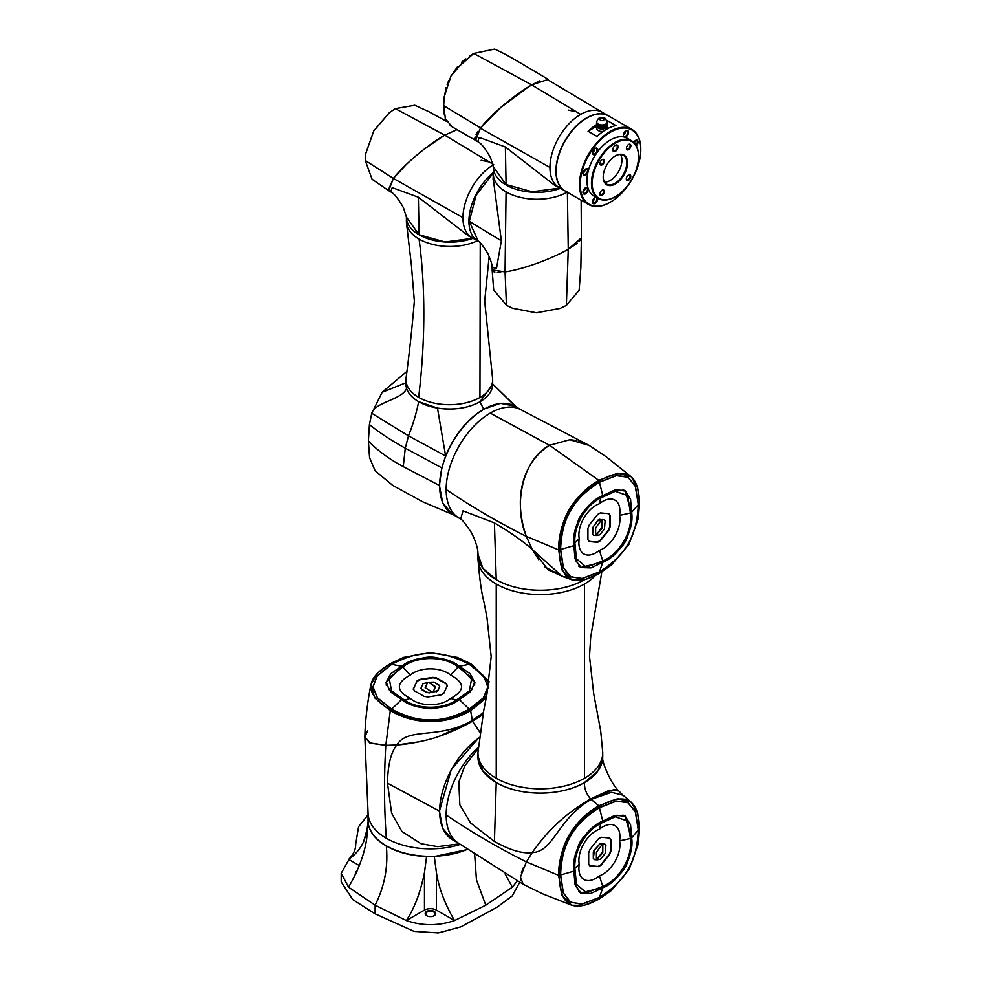 <?xml version="1.0" encoding="UTF-8"?>
<svg xmlns="http://www.w3.org/2000/svg" width="982" height="982" viewBox="0 0 982 982"><rect width="100%" height="100%" fill="white"/><g stroke="black" fill="none" stroke-linecap="round" stroke-linejoin="round"><path stroke-width="1.47" d="M357.104 870.997A5.291 3.056 0 0 0 356.92 871.095A5.291 3.056 0 0 0 355.644 874.213M356.503 872.335A4.763 2.75 0 0 0 355.901 873.673M427.477 856.304A8.457 4.885 0 0 0 426.569 856.537C410.955 855.874 397.538 852.376 386.331 846.054C375.382 839.585 369.33 831.84 368.176 822.818A8.457 4.885 0 0 0 368.201 822.793L366.642 839.279C364.285 854.573 358.246 870.531 348.524 887.163L341.208 873.256L341.208 881.885L352.784 899.61L375.112 913.825L414.048 931.366L438.377 932.9L460.816 926.861L497.101 907.196L512.223 895.94L519.674 882.339M467.714 849.479L434.314 856.537A8.457 4.885 0 0 0 433.406 856.304M517.269 881.001L512.358 887.163L505.067 873.857M348.524 887.163L375.112 905.195L406.352 920.551C422.42 926.026 438.475 926.026 454.543 920.551L485.771 905.195L512.358 887.163M485.771 905.195L476.442 879.811L474.637 854.168M426.569 856.537L424.457 872.667C420.112 893.375 414.699 907.589 406.352 920.551L424.457 910.093A8.457 4.885 180 0 1 436.425 910.093L454.543 920.551C444.821 903.919 438.782 887.949 436.425 872.667L434.314 856.537M434.179 915.703L434.179 915.703A5.291 3.056 0 0 0 434.179 911.382A5.291 3.056 0 0 0 426.704 911.382A5.291 3.056 0 0 0 426.704 915.703A5.291 3.056 0 0 0 434.179 915.703M375.112 913.825L375.112 905.195C384.551 886.439 388.283 866.738 386.331 846.054M368.103 821.725L366.642 832.368L363.549 841.93C359.658 849.663 354.649 855.469 348.524 859.336L359.302 865.559M368.054 814.851L358.59 826.721L355.717 843.992C355.717 846.189 355.533 852.131 349.739 858.158L341.208 873.256M363.549 841.93L367.563 827.581M433.983 915.813A4.763 2.75 0 0 0 435.198 913.972A4.763 2.75 0 0 0 432.264 911.431A4.763 2.75 0 0 0 427.084 912.033A4.763 2.75 0 0 0 425.685 913.972A4.763 2.75 0 0 0 426.9 915.813M483.34 712.576L472.317 720.444C438.647 739.962 408.23 726.619 396.789 744.957L385.803 745.35L370.472 743.178L364.85 736.942L367.563 730.964M403.492 657.437L390.014 663.783L377.235 673.333L370.938 684.417L374.621 697.785L390.014 710.465C414.87 725.342 446.331 725.17 470.881 710.465L486.225 697.858M489.061 681.447L470.881 663.783L457.379 657.437M486.532 696.226L470.513 709.9C443.79 724.9 417.08 724.9 390.382 709.9C364.396 694.495 364.396 679.078 390.382 663.636L403.614 657.388L430.435 652.564L457.268 657.388L470.513 663.636L488.938 682.232M469.322 664.323C440.452 649.667 420.48 649.63 391.56 664.323L376.72 676.5L372.878 687.596L377.456 698.006L391.56 709.213C420.431 723.881 440.402 723.918 469.322 709.213L483.414 698.018L488.005 687.596L484.175 676.512L469.322 664.323M401.908 699.356L389.179 689.769L386.368 682.38L401.908 666.41C427.722 653.951 433.148 653.938 458.975 666.41L474.515 682.38L471.704 689.769L458.975 699.356C433.16 711.827 427.735 711.84 401.908 699.356M402.78 698.853C416.994 710.047 443.901 710.047 458.103 698.853L469.359 690.874L471.765 677.973L458.103 666.913C443.901 655.718 416.994 655.718 402.78 666.913L389.118 677.973L391.523 690.874L402.78 698.853M410.255 698.423C395.734 690.653 395.734 682.883 410.255 675.113C420.014 666.741 440.881 666.741 450.628 675.113C465.149 682.883 465.149 690.653 450.628 698.423C440.869 706.807 420.014 706.807 410.255 698.423L404.768 699.994M450.628 698.423L456.114 699.994M410.255 675.113L402.78 666.913M450.628 675.113L458.103 666.913M413.312 689.339L413.397 688.652L414.379 690.776L424.101 696.385L427.784 696.95L441.065 694.9L443.754 693.341L447.313 685.682L446.331 683.558L436.609 677.936L432.927 677.371L419.645 679.421L416.957 680.98L413.299 689.119M413.397 689.082L416.957 681.41L419.645 679.863L432.927 677.801L436.609 678.378L446.331 683.988L447.313 686.111M436.241 691.844L437.727 690.997L439.678 686.774L439.138 685.608L439.678 686.774L437.727 690.567L433.123 691.905L436.241 691.414M435.529 687.142L428.643 682.257L433.798 682.085L439.138 685.178L439.678 686.344L439.138 685.178M421.033 688.407L421.573 689.585L421.033 688.407M427.587 682.429L425.181 687.621L432.068 692.064L426.912 692.666L421.573 689.585L421.033 687.977L422.984 683.767L427.587 682.429L425.218 687.989M428.938 692.973L432.068 692.064M433.123 691.905L435.529 686.713L428.643 682.257M428.938 692.543L426.912 692.236L421.573 689.143L421.033 687.977M452.457 839.72L442.637 828.342L439.42 811.095L387.497 783.219C387.792 765.26 390.885 752.507 396.789 744.957C409.163 744.307 430.03 739.863 439.175 736.34C447.068 733.824 462.497 727.159 472.452 721.218L482.948 714.54L472.452 721.218L470.513 709.9M479.817 732.118L472.452 721.218L438.844 736.451M390.382 709.9L385.803 745.35L396.789 744.957L419.044 741.803M439.42 811.095L451.278 769.495L479.081 737.507M460.3 844.446A62.382 36.015 180 0 1 386.331 838.284A62.382 36.015 180 0 1 368.115 814.323A62.382 36.015 180 0 1 368.103 814.25M387.497 783.219L391.622 813.157L401.908 831.459L420.959 843.698L437.714 846.68L459.416 843.833M386.331 838.284C384.109 808.174 383.937 777.204 385.803 745.35L369.698 742.858L364.85 736.942C365.095 724.851 366.568 706.696 370.938 684.417M368.054 813.575L368.054 820.326A62.382 36.015 0 0 0 402.325 852.474A62.382 36.015 0 0 0 467.469 849.32M459.306 699.552L470.059 692.114L475.006 682.883L470.059 673.652L459.306 666.226C445.288 654.724 415.607 654.724 401.589 666.226L390.824 673.652L385.889 682.883L390.824 692.114L401.589 699.552C415.607 711.054 445.288 711.054 459.306 699.552L469.249 709.127L483.463 697.76L487.919 686.713L483.463 675.677L469.249 664.323C443.373 649.851 417.51 649.851 391.634 664.323L377.419 675.677L372.964 686.713L377.419 697.772L391.634 709.127C417.51 723.587 443.373 723.587 469.249 709.127M372.964 686.713L372.964 688.419M487.919 688.419L487.919 686.713M638.275 843.992L639.54 829.017L637.6 812.986L631.205 802.184L617.923 798.661L599.118 805.67C588.378 811.279 576.152 823.186 569.818 834.074C562.711 844.827 557.96 864.872 558.684 875.698L562.011 895.474L571.708 905.244L584.253 905.367L599.118 899.046L611.455 890.453L599.413 898.8C573.071 913.579 559.715 905.87 559.347 875.662C558.832 863.73 563.042 847.294 569.106 836.627C574.936 825.457 587.948 812.237 599.413 806.271C625.767 791.48 639.122 799.188 639.478 829.397L638.275 843.992L629.032 869.635L611.455 890.453M522.019 883.395L523.173 884.254L520.472 877.024L526.364 861.901L532.195 852.585C553.799 851.848 557.457 818.828 591.189 799.422L611.467 792.314L622.969 795.187M560.538 874.974L563.189 892.773L569.928 901.967L581.442 904.201L599.413 897.425C626.565 879.712 636.545 862.552 638.3 830.085L635.182 811.144L627.486 802.269L616.156 801.03L599.413 807.634C572.26 825.359 562.293 842.507 560.538 874.974M631.316 838.002C629.204 866.59 626.504 871.292 602.776 887.421L581.184 892.896L576.188 886.771L574.249 870.948C576.348 842.36 579.061 837.658 602.776 821.529L617.457 815.293L625.252 816.558L631.316 838.002M630.444 838.505L627.694 821.136L615.321 816.779L602.776 822.535C585.984 829.238 572.531 852.536 575.121 870.445L576.409 884.193L586.364 892.724L602.776 886.415C619.581 879.7 633.034 856.402 630.444 838.505L619.605 840.874C621.987 853.518 611.553 871.586 599.413 875.846L602.776 886.415M599.413 875.846C587.285 885.592 576.851 879.577 579.233 864.185C576.851 851.541 587.285 833.472 599.413 829.225C611.553 819.467 621.987 825.481 619.605 840.874M599.413 829.225L600.8 823.689M579.233 864.185L575.133 868.162M609.184 837.806L610.534 839.733L610.534 850.952L609.184 854.426L600.775 864.897L598.075 866.455L589.654 865.694L598.455 866.664L601.144 865.105L609.564 854.635L610.914 851.161L610.914 839.941L609.564 838.027L601.144 837.278L598.455 838.824L590.035 849.307L588.684 852.769L588.684 864L589.568 865.768M600.162 843.673L594.049 850.289L593.312 852.192L593.312 858.366L594.049 859.422L593.312 858.366L594.429 850.498L599.057 844.741L602.518 844.066L600.542 843.882M603.181 844.127L604.789 844.09L605.538 845.134L604.789 844.09L602.813 843.906L602.813 851.504L596.7 859.655L602.776 852.781L602.813 843.906M602.518 844.066L596.405 852.216L596.405 859.815L594.429 859.643L593.68 858.587L594.429 859.643M605.906 845.355L605.17 844.299L605.906 845.355L605.17 853.432L600.542 859.201L597.081 859.876M615.677 789.467L618.721 790.927L609.54 790.228L590.587 798.931C578.914 805.903 569.167 812.838 561.385 819.724C551.405 828.231 541.671 839.18 532.195 852.585C541.389 839.598 550.792 828.931 560.403 820.584C568.283 813.477 578.349 806.259 590.587 798.931L599.413 806.271M602.776 887.802C619.752 881.406 634.593 855.703 631.635 837.806L630.579 824.782L625.055 815.882L614.597 815.551L602.776 821.148C585.812 827.544 570.972 853.248 573.918 871.132L574.973 884.168L580.497 893.068L590.968 893.399L602.776 887.802L599.462 897.364C624.933 882.192 637.87 859.79 638.263 830.158L635.538 812.163L628.198 802.773L616.401 801.116L599.462 807.744C573.991 822.928 561.053 845.33 560.661 874.962L563.386 892.945L570.726 902.335L582.522 903.992L599.462 897.364M569.241 901.488L570.726 902.335M628.198 802.773L626.725 801.926M614.278 789.418L590.587 798.931C586.242 793.775 584.204 788.325 584.462 782.605C561.729 796.132 521.295 797.102 496.241 782.605L482.911 771.189L477.964 757.036M457.845 842.777A62.382 36.015 -60 0 1 457.796 842.74A62.382 36.015 -60 0 1 446.147 814.974C471.115 831.95 497.849 847.589 526.364 861.901L532.195 852.585C522.719 853.923 510.124 850.228 494.425 841.488L470.525 822.928L459.834 804.835L458.803 782.138L464.682 766.07L478.111 748.689M523.345 867.793L521.43 872.703M520.46 877.073L520.583 880.609M446.147 814.974A62.382 36.015 -60 0 1 478.173 747.498M479.044 737.826A62.382 36.015 120 0 0 442.158 792.818A62.382 36.015 120 0 0 452.555 839.782L458.41 843.157M602.739 757.024L598.038 770.845L584.462 782.605M567.657 577.588L562.244 576.385L532.195 549.404L526.364 536.418C512.162 495.812 524.376 460.988 549.589 445.276L569.756 439.727L589.249 445.46L578.754 440.943M584.081 579.932A62.382 36.015 180 0 1 496.241 579.711A62.382 36.015 180 0 1 477.964 554.253L482.911 568.308L496.241 579.711L494.425 522.927C510.124 532.195 522.719 541.021 532.195 549.404L538.713 559.74M544.924 566.933L563.643 576.9L548.214 569.891L532.195 549.404L526.364 536.418C513.316 505.558 521.872 459.92 549.589 445.276L490.251 413.091A62.382 36.015 -60 0 1 520.116 409.298L589.249 445.46L606.336 456.863L631.205 476.7L617.936 473.177L599.118 480.186C587.334 486.9 577.662 496.229 570.076 508.16C563.067 519.134 558.12 537.203 558.684 550.227L562.023 570.026L571.708 579.761L584.265 579.896L599.118 573.562L611.295 565.104M576.925 440.513L570.137 439.727M457.845 517.305A62.382 36.015 -60 0 1 457.796 517.256A62.382 36.015 -60 0 1 446.147 489.502A62.382 36.015 -60 0 1 490.251 413.091M494.425 522.927L463.025 510.849L460.595 519.159L457.796 517.256M520.791 409.629L514.949 406.253A62.382 36.015 120 0 0 483.745 409.334A62.382 36.015 120 0 0 442.992 464.314A62.382 36.015 120 0 0 452.555 514.298L458.41 517.686M496.241 579.711C521.295 594.22 561.729 593.251 584.462 579.711M638.3 518.373L639.54 503.533L637.613 487.551L631.205 476.7M566.786 577.17L562.232 576.385L571.708 579.761M599.413 573.316C573.071 588.108 559.715 580.399 559.347 550.19C560.808 517.686 571.954 498.328 599.413 480.787C625.767 466.008 639.122 473.717 639.478 503.926L638.275 518.521L628.971 544.274L611.455 564.981L599.118 573.562M638.3 504.613L635.182 485.66L627.486 476.798L616.156 475.546L599.413 482.162C572.26 499.875 562.293 517.035 560.538 549.503L563.189 567.301L569.928 576.495L581.442 578.717L599.413 571.941C626.565 554.229 636.545 537.08 638.3 504.613M574.249 545.464C576.348 516.888 579.061 512.174 602.776 496.057L617.457 489.822L625.252 491.074L631.316 512.53C629.204 541.107 626.504 545.82 602.776 561.937L581.184 567.424L576.188 561.287L574.249 545.464M575.121 544.973L576.409 558.709L586.364 567.24L602.776 560.943C619.581 554.229 633.034 530.931 630.444 513.021L627.694 495.665L615.321 491.307L602.776 497.052C585.984 503.766 572.531 527.064 575.121 544.973M579.233 538.713C576.851 526.07 587.285 508.001 599.413 503.741C611.553 493.983 621.987 500.01 619.605 515.403C621.987 528.034 611.553 546.102 599.413 550.362C587.285 560.121 576.851 554.093 579.233 538.713L575.133 542.678M599.413 550.362L602.776 560.943M599.413 503.741L600.8 498.205M619.605 515.403L630.444 513.021M608.803 513.672L600.383 512.923L597.682 514.47L589.274 524.94L587.923 528.414L587.923 539.646L589.274 541.561L597.682 542.31L600.383 540.751L608.803 530.28L610.141 526.806L610.141 515.587L609.257 513.819M608.423 513.451L609.773 515.366L609.773 526.597L608.423 530.071L600.002 540.542L597.314 542.089L588.893 541.34M602.42 519.773L604.028 519.736L604.777 520.779L604.028 519.736L602.052 519.552L602.052 527.15L595.939 535.3L602.015 528.426L602.052 519.552M597.915 520.178L592.551 527.837L592.551 534.012L593.288 535.067L592.551 534.012L593.668 526.143L598.296 520.386L601.757 519.711L599.401 519.318L598.296 520.386M605.145 521L604.409 519.944L605.145 521L604.409 529.077L599.769 534.846L596.307 535.521M601.757 519.711L595.644 527.862L595.644 535.46L593.668 535.288L592.919 534.233L593.668 535.288M560.661 549.478L563.386 567.473L570.726 576.864L582.522 578.521L599.462 571.88C624.933 556.708 637.87 534.306 638.263 504.674L635.538 486.691L628.198 477.301L616.401 475.644L599.462 482.272C573.991 497.444 561.053 519.859 560.661 549.478L573.918 545.661L574.973 558.684L580.497 567.584L590.968 567.915L602.776 562.318C619.752 555.935 634.593 530.231 631.635 512.334L630.579 499.31L625.055 490.411L614.597 490.067L602.776 495.677C585.812 502.06 570.972 527.764 573.918 545.661M569.241 576.004L570.726 576.864M628.198 477.301L626.725 476.454M601.831 571.929L590.673 637.269L589.519 656.59L593.766 694.102L600.714 731.013L602.727 752.335A62.382 36.015 180 0 1 602.739 752.813A62.382 36.015 180 0 1 584.462 778.284A62.382 36.015 180 0 1 496.241 778.284A62.382 36.015 180 0 1 477.964 752.813A62.382 36.015 180 0 1 477.976 752.335L483.66 710.956L486.925 694.102L491.184 656.59L486.925 617.31L484.016 602.273C481.597 593.398 479.572 578.999 477.976 559.04A62.382 36.015 0 0 0 496.241 584.032A62.382 36.015 0 0 0 584.462 584.032A62.382 36.015 0 0 0 595.239 575.673M477.964 554.339L477.964 558.562A62.382 36.015 0 0 0 477.976 559.04M477.964 752.813L477.964 757.134A62.382 36.015 0 0 0 496.241 782.605A62.382 36.015 0 0 0 564.22 790.412A62.382 36.015 0 0 0 602.739 757.134C601.217 760.277 610.509 783.206 618.721 790.927L622.858 795.101M406.536 371.675L382.145 392.26L405.947 382.759M406.597 388.332L405.934 383.974A43.355 24.955 0.2 0 0 432.669 407.1A43.355 24.955 0.2 0 0 479.94 401.785C467.788 408.291 453.635 410.39 437.481 408.07L418.639 401.675C412.256 397.931 408.242 393.487 406.597 388.332C402.595 399.662 374.768 402.08 371.748 413.275L408.475 435.836C413.14 424.114 416.528 412.722 418.639 401.675M382.145 392.26L371.748 413.275L369.416 424.543L368.385 441.004C377.677 450.615 389.302 459.159 403.246 466.622L439.42 485.452L441.765 467.849L445.619 455.992L437.481 408.07M516.544 407.174L492.645 383.987M369.416 424.543C379.334 432.596 391.29 440.476 405.284 448.185L408.475 435.836L445.619 455.992C454.494 434.83 467.187 419.204 483.672 409.126L500.501 403.332L514.752 406.143M492.645 384.22L479.94 401.785A43.355 24.955 0.2 0 0 492.645 384.208L492.657 379.874A43.355 24.955 -179.8 0 1 480.038 397.415L479.879 397.501A43.355 24.955 -179.8 0 1 418.725 397.391L418.565 397.305A43.355 24.955 -179.8 0 1 405.947 379.641A43.355 24.955 -179.8 0 1 405.983 378.77A43.355 24.955 -179.8 0 1 405.983 378.659M483.672 409.126L479.94 401.785M368.385 441.004L369.563 457.686L375.112 470.771L392.874 485.489L422.886 501.888L453.696 514.961M452.444 514.237L442.772 503.177L439.42 485.452M424.285 149.092L444.723 135.148L457.207 129.587L444.723 135.148C428.005 144.685 404.326 164.301 393.365 178.417L388.651 190.668L390.701 191.907C393.905 193.209 398.164 198.499 403.479 207.803L406.401 217.071L419.093 234.784L445.104 241.989L473.054 238.27A43.355 24.955 -179.8 0 1 428.876 239.031A43.355 24.955 -179.8 0 1 406.401 217.083L406.388 221.404A43.355 24.955 0.2 0 0 406.401 222.19A43.355 24.955 0.2 0 0 419.081 239.105A43.355 24.955 0.2 0 0 477.399 240.786M472.698 238.037L468.61 235.987L418.369 197.21L392.223 187.648L390.701 191.907M493.124 164.964A43.355 25.029 120 0 0 462.952 217.66A43.355 25.029 120 0 0 471.925 237.619L477.903 241.081A43.355 25.029 -60 0 1 470.218 210.332A43.355 25.029 -60 0 1 493.381 172.451M388.651 190.668L372.08 179.24L365.267 160.471L365.795 153.511L373.786 130.913L389.388 112.66L395.316 108.634L414.809 105.27L428.618 111.58L446.577 121.4M389.265 112.758L373.749 130.839L365.82 153.352M365.267 160.471L393.365 178.417L406.266 164.522M413.778 157.697L418.823 153.438M462.952 217.66L393.365 178.417L388.221 190.299M492.62 378.905A43.355 24.955 -179.8 0 1 492.633 379.003A43.355 24.955 -179.8 0 1 492.657 379.874M560.513 188.311A43.355 24.955 -179.8 0 1 516.115 189.305A43.355 24.955 -179.8 0 1 493.394 167.284A43.355 24.955 -179.8 0 1 493.406 167.063M493.394 167.284L493.381 174.195A43.355 24.955 0.2 0 0 506.074 191.895A43.355 24.955 0.2 0 0 567.154 192.141M577.33 243.205L568.259 249.256L581.381 237.804L581.135 200.205M581.369 238.049L580.865 267.411L579.135 290.242L566.381 305.39L568.259 249.256C552.449 258.34 524.584 269.08 505.055 271.916C524.486 269.178 554.044 257.64 568.259 249.256L567.387 192.018M566.381 305.39L560.182 308.373L536.381 312.767L512.518 308.225L506.467 305.279L493.7 290.009L492.142 269.915L505.055 271.916L506.074 191.895M492.301 270.59L492.092 267.521L496.524 268.27L501.372 240.799L493.136 177.914L493.406 173.335M493.381 172.967L476.123 195.234L469.298 221.331L478.283 241.29C479.707 241.621 482.862 245.635 487.747 253.368C491.012 260.746 492.473 265.471 492.092 267.521M512.678 308.287L536.332 312.828L560.035 308.434M580.657 239.755L578.95 241.744M493.246 271.523L494.879 272.112M497.371 272.419L500.685 272.37M465.726 58.699L450.947 76.068L444.134 97.132M528.819 86.637L500.759 107.48L480.554 127.942L443.68 105.663L444.183 96.764M443.852 110.5L444.294 114.403M445.128 117.963L446.393 121.044M450.161 125.622L452.309 126.911M522.719 90.565L531.728 84.918L473.729 53.445L469.322 56.134M465.161 59.129L461.577 62.283M457.624 66.531L451.106 75.933M448.762 80.573L447.129 84.538M446.073 87.693L443.974 98.777M454.715 70.274L473.729 53.445L494.633 49.1C509.327 55.949 513.979 59.399 520.853 63.179L548.361 79.468M473.729 53.445L531.728 84.918L539.658 80.892M546.569 79.039L603.022 112.758M475.754 140.487L475.128 139.935M474.797 138.708L475.079 136.952M476.074 134.608L477.939 131.502M480.358 128.188L475.656 140.426L452.064 126.801L445.398 118.761L443.68 105.663L480.554 127.942M482.15 125.978L489.883 117.607M508.136 101.342L511.512 98.691M477.952 131.478L475.669 140.438L477.706 141.678C480.91 142.979 485.169 148.27 490.484 157.562L493.406 166.842L506.098 184.555L532.109 191.76L560.059 188.041M565.031 190.913A43.355 25.029 -60 0 1 564.908 190.839A43.355 25.029 -60 0 1 558.292 156.04A43.355 25.029 -60 0 1 586.684 117.852A43.355 25.029 -60 0 1 608.263 115.753A43.355 25.029 -60 0 1 608.374 115.827M608.263 115.753L602.285 112.304A43.355 25.029 120 0 0 580.706 114.391A43.355 25.029 120 0 0 549.957 167.431A43.355 25.029 120 0 0 558.93 187.39L564.908 190.839M554.388 185.07L505.374 146.981L479.228 137.419L477.706 141.678M548.263 79.407L531.728 84.918C515.673 94.186 492.608 112.66 480.37 128.176L549.957 167.431M596.725 126.69L596.725 128.409A5.291 3.044 0.2 0 0 598.271 130.569A5.291 3.044 0.2 0 0 603.181 131.392A5.291 3.044 0.2 0 1 598.247 130.557A5.291 3.044 0.2 0 1 597.142 127.23L597.142 127.218A5.499 3.167 0.2 0 1 597.019 127.132L597.019 127.071M606.753 127.378L606.802 127.402A5.499 3.167 0.2 0 0 606.888 127.304A5.291 3.044 0.2 0 1 607.244 128.875A5.291 3.044 0.2 0 0 607.293 128.446L607.293 126.715M605.17 125.254A5.291 3.044 0.2 0 0 605.305 125.193L605.428 128.311A5.499 3.167 0.2 0 1 605.293 128.384L605.17 125.352M604.949 125.34A5.291 3.044 0.2 0 0 605.084 125.291L605.207 128.421A5.499 3.167 0.2 0 1 605.059 128.47L604.949 125.34L604.961 128.507A5.499 3.167 0.2 0 1 604.814 128.556L604.716 125.426A5.291 3.044 0.2 0 0 604.863 125.377L604.973 125.475A5.499 3.167 -179.8 0 1 604.814 125.536M604.716 125.426L604.716 128.593A5.499 3.167 0.2 0 1 604.556 128.642L604.47 125.512A5.291 3.044 0.2 0 0 604.617 125.463L604.728 125.561A5.499 3.167 -179.8 0 1 604.568 125.61M604.47 125.512L604.458 128.667A5.499 3.167 0.2 0 1 604.298 128.716L604.225 125.573A5.291 3.044 0.2 0 0 604.372 125.536L604.47 125.647A5.499 3.167 -179.8 0 1 604.311 125.684M604.225 125.573L604.298 128.716M603.967 125.635A5.291 3.044 0.2 0 0 604.126 125.598L604.2 128.74A5.499 3.167 0.2 0 1 604.028 128.777L603.967 125.635L604.028 128.777M600.26 128.826A5.499 3.167 0.2 0 1 600.088 128.789L600.174 125.659A5.291 3.044 0.2 0 0 600.333 125.684L600.26 128.826L600.333 125.684M599.99 128.777A5.499 3.167 0.2 0 1 599.83 128.728L599.916 125.598A5.291 3.044 0.2 0 0 600.076 125.635L599.99 128.777L600.076 125.635M599.732 128.703A5.499 3.167 0.2 0 1 599.56 128.667L599.671 125.524A5.291 3.044 0.2 0 0 599.83 125.573L599.732 128.703L599.83 125.573M599.474 128.63A5.499 3.167 0.2 0 1 599.315 128.581L599.425 125.451A5.291 3.044 0.2 0 0 599.572 125.5L599.56 128.532M599.216 128.556A5.499 3.167 0.2 0 1 599.069 128.495L599.192 125.365A5.291 3.044 0.2 0 0 599.339 125.426L599.315 128.458M598.971 128.458A5.499 3.167 0.2 0 1 598.824 128.409L598.959 125.279A5.291 3.044 0.2 0 0 599.094 125.34L599.069 128.384M598.738 128.372A5.499 3.167 0.2 0 1 598.59 128.298L598.738 125.18A5.291 3.044 0.2 0 0 598.873 125.242L598.824 128.298M598.517 128.261A5.499 3.167 0.2 0 1 598.369 128.2L598.529 125.082A5.291 3.044 0.2 0 0 598.652 125.144L598.59 128.212M598.296 128.151A5.499 3.167 0.2 0 1 598.161 128.09L598.32 124.972A5.291 3.044 0.2 0 0 598.443 125.045L598.369 128.102M605.391 125.156A5.291 3.044 0.2 0 0 605.526 125.095L605.649 128.212A5.499 3.167 0.2 0 1 605.513 128.274L605.391 125.254M607.514 122.946A5.499 3.167 -179.8 0 0 607.527 122.848L607.514 125.868A5.499 3.167 0.2 0 1 607.502 125.978L607.306 122.946A5.291 3.044 0.2 0 0 607.306 122.848L607.318 121.964A5.499 3.167 -179.8 0 1 607.318 121.964A5.291 3.044 -179.8 0 1 604.04 124.751A5.291 3.044 -179.8 0 1 598.284 124.088A5.291 3.044 -179.8 0 1 596.737 121.928L596.7 122.001A5.499 3.167 -179.8 0 0 596.651 122.112L596.737 122.185M607.306 122.946L607.502 126.04A5.499 3.167 0.2 0 1 607.49 126.138L607.281 123.106A5.291 3.044 0.2 0 0 607.293 123.008M607.257 123.266A5.291 3.044 0.2 0 0 607.269 123.167L607.477 126.199A5.499 3.167 0.2 0 1 607.453 126.31L607.257 123.266L607.441 126.371A5.499 3.167 0.2 0 1 607.404 126.469L607.207 123.413A5.291 3.044 0.2 0 0 607.232 123.327M607.207 123.413L607.379 126.531A5.499 3.167 0.2 0 1 607.342 126.629L607.146 123.572A5.291 3.044 0.2 0 0 607.183 123.474M607.146 123.572L607.306 126.69A5.499 3.167 0.2 0 1 607.257 126.788L607.072 123.732A5.291 3.044 0.2 0 0 607.122 123.634M607.072 123.732L607.232 126.85A5.499 3.167 0.2 0 1 607.171 126.948L606.974 123.879A5.291 3.044 0.2 0 0 607.036 123.781M606.876 124.027A5.291 3.044 0.2 0 0 606.937 123.928L607.134 127.009A5.499 3.167 0.2 0 1 607.06 127.095L606.876 124.088M606.753 124.174A5.291 3.044 0.2 0 0 606.827 124.076L607.011 127.157A5.499 3.167 0.2 0 1 606.937 127.255L606.753 124.235M606.802 127.402L606.63 124.309A5.291 3.044 0.2 0 0 606.704 124.223L606.888 127.304M606.483 124.444A5.291 3.044 0.2 0 0 606.569 124.358L606.753 127.451A5.499 3.167 0.2 0 1 606.655 127.537L606.483 124.518M606.336 124.579A5.291 3.044 0.2 0 0 606.422 124.493L606.594 127.586A5.499 3.167 0.2 0 1 606.495 127.672L606.336 124.653M606.164 124.702A5.291 3.044 0.2 0 0 606.275 124.628L606.434 127.721A5.499 3.167 0.2 0 1 606.324 127.807L606.164 124.788M605.992 124.824A5.291 3.044 0.2 0 0 606.103 124.751L606.25 127.856A5.499 3.167 0.2 0 1 606.139 127.93L605.992 124.91M605.796 124.947A5.291 3.044 0.2 0 0 605.919 124.874L606.066 127.979A5.499 3.167 0.2 0 1 605.943 128.053L605.796 125.033M600.542 128.875A5.499 3.167 0.2 0 1 600.37 128.851L600.444 125.708A5.291 3.044 0.2 0 0 600.603 125.733L600.542 128.875L600.603 125.733M600.824 128.924A5.499 3.167 0.2 0 1 600.64 128.888L600.702 125.745A5.291 3.044 0.2 0 0 600.874 125.77L600.824 128.924L600.874 125.77M601.107 128.949A5.499 3.167 0.2 0 1 600.923 128.937L600.972 125.782A5.291 3.044 0.2 0 0 601.144 125.806L601.107 128.949L601.144 125.806M601.389 128.973A5.499 3.167 0.2 0 1 601.205 128.961L601.254 125.819A5.291 3.044 0.2 0 0 601.414 125.831L601.389 128.973L601.414 125.831M601.671 128.986A5.499 3.167 0.2 0 1 601.487 128.986L601.524 125.831A5.291 3.044 0.2 0 0 601.696 125.843L601.671 128.986L601.696 125.843M601.794 125.843A5.291 3.044 0.2 0 0 601.966 125.843L601.966 128.998A5.499 3.167 0.2 0 1 601.782 128.998L601.794 125.843M602.076 125.843A5.291 3.044 0.2 0 0 602.248 125.843L602.248 128.998A5.499 3.167 0.2 0 1 602.064 128.998L602.076 125.843L602.064 128.998M602.347 125.843A5.291 3.044 0.2 0 0 602.518 125.831L602.531 128.986A5.499 3.167 0.2 0 1 602.359 128.986L602.347 125.843L602.359 128.986M602.629 125.831A5.291 3.044 0.2 0 0 602.801 125.819L602.825 128.961A5.499 3.167 0.2 0 1 602.641 128.973L602.629 125.831L602.641 128.973M602.899 125.806A5.291 3.044 0.2 0 0 603.071 125.794L603.108 128.937A5.499 3.167 0.2 0 1 602.923 128.949L602.899 125.806L602.923 128.949M603.169 125.782A5.291 3.044 0.2 0 0 603.341 125.757L603.39 128.9A5.499 3.167 0.2 0 1 603.206 128.924L603.169 125.782L603.206 128.924M603.439 125.733A5.291 3.044 0.2 0 0 603.611 125.708L603.66 128.851A5.499 3.167 0.2 0 1 603.488 128.888L603.439 125.733L603.488 128.888M603.709 125.696A5.291 3.044 0.2 0 0 603.869 125.659L603.93 128.802A5.499 3.167 0.2 0 1 603.758 128.838L603.709 125.696L603.758 128.838M605.649 128.114L605.599 125.144M605.599 125.058A5.291 3.044 0.2 0 0 605.722 124.984L605.869 128.102A5.499 3.167 0.2 0 1 605.734 128.176M598.087 128.041A5.499 3.167 0.2 0 1 597.964 127.967L598.124 124.861A5.291 3.044 0.2 0 0 598.247 124.923L598.161 127.991M596.737 122.664A5.291 3.044 0.2 0 0 596.737 122.762L596.528 122.762A5.499 3.167 -179.8 0 1 596.528 122.664L596.737 122.983A5.291 3.044 0.2 0 0 596.761 123.081L596.54 126.126A5.499 3.167 0.2 0 1 596.528 126.015L596.54 122.664M607.392 122.185L607.392 122.124A5.499 3.167 -179.8 0 0 607.342 122.026L605.108 118.331C600.788 116.367 598.001 117.558 596.737 121.928L596.725 121.952A5.499 3.167 -179.8 0 1 596.737 121.928L596.737 122.824A5.291 3.044 0.2 0 0 596.737 122.922L596.516 125.954A5.499 3.167 0.2 0 1 596.516 125.856L596.737 122.762M596.774 123.143A5.291 3.044 0.2 0 0 596.798 123.241L596.577 126.285A5.499 3.167 0.2 0 1 596.553 126.187L596.761 123.081M596.811 123.302A5.291 3.044 0.2 0 0 596.835 123.401L596.626 126.445A5.499 3.167 0.2 0 1 596.59 126.347L596.798 123.241M596.86 123.462A5.291 3.044 0.2 0 0 596.909 123.56L596.712 126.604A5.499 3.167 0.2 0 1 596.651 126.506L596.86 123.462M596.933 123.609A5.291 3.044 0.2 0 0 596.982 123.707L596.774 126.776A5.499 3.167 0.2 0 1 596.712 126.666L596.909 123.56M597.007 123.769A5.291 3.044 0.2 0 0 597.068 123.855L596.86 126.924A5.499 3.167 0.2 0 1 596.798 126.825L596.982 123.707M596.97 127.083A5.499 3.167 0.2 0 1 596.896 126.985L597.105 123.916A5.291 3.044 0.2 0 0 597.166 124.002L596.97 127.083L597.216 124.063A5.291 3.044 0.2 0 0 597.289 124.149L597.093 127.23M597.228 127.378A5.499 3.167 0.2 0 1 597.142 127.292L597.338 124.211A5.291 3.044 0.2 0 0 597.424 124.297L597.277 127.365M597.375 127.525A5.499 3.167 0.2 0 1 597.277 127.427L597.473 124.346A5.291 3.044 0.2 0 0 597.559 124.432L597.437 127.5M597.535 127.66A5.499 3.167 0.2 0 1 597.437 127.574L597.621 124.481A5.291 3.044 0.2 0 0 597.719 124.567L597.596 127.635M597.707 127.795A5.499 3.167 0.2 0 1 597.596 127.709L597.78 124.616A5.291 3.044 0.2 0 0 597.878 124.689L597.78 127.758M597.891 127.918A5.499 3.167 0.2 0 1 597.78 127.844L597.952 124.739A5.291 3.044 0.2 0 0 598.063 124.812L597.964 127.881M596.528 122.762L596.516 125.794M592.944 199.886A1.694 0.982 120 0 0 593.533 198.843M594.687 197.652A3.167 1.829 -60 0 1 592.477 201.482M592.453 201.703A3.167 1.829 120 0 0 592.551 202.231A3.167 1.829 120 0 0 593.103 202.955A3.167 1.829 120 0 0 595.546 202.108A3.167 1.829 120 0 0 596.933 198.916A3.167 1.829 120 0 0 596.823 198.18A3.167 1.829 120 0 0 596.283 197.456A3.167 1.829 120 0 0 594.871 197.517M595.828 197.087A3.695 2.136 120 0 0 595.067 197.394A3.695 2.136 120 0 0 592.453 201.924A3.695 2.136 120 0 0 592.453 201.936A3.695 2.136 120 0 0 592.576 202.783A3.695 2.136 120 0 0 595.46 203.176A3.695 2.136 120 0 0 597.682 198.916A3.695 2.136 120 0 0 597.572 198.094M610.608 132.091A42.827 24.722 -60 0 1 640.792 149.632A42.827 24.722 -60 0 1 640.792 149.743A42.827 24.722 -60 0 1 610.509 202.083A42.827 24.722 -60 0 1 610.411 202.132A42.827 24.722 -60 0 1 580.227 184.481A42.827 24.722 -60 0 1 610.608 132.091M623.472 136.167A3.695 2.136 120 0 0 624.417 137.136A3.695 2.136 120 0 0 627.142 135.823A3.695 2.136 120 0 0 628.578 132.3A3.695 2.136 120 0 0 628.455 131.441A3.695 2.136 120 0 0 625.964 130.778A3.695 2.136 120 0 0 623.349 135.307A3.695 2.136 120 0 0 623.349 135.32A3.695 2.136 120 0 0 623.472 136.167M636.311 145.815A3.695 2.136 120 0 0 637.907 142.991A3.695 2.136 120 0 0 638.042 141.985A3.695 2.136 120 0 0 635.428 140.463A3.695 2.136 120 0 0 633.636 142.316M588.218 189.244A3.695 2.136 120 0 0 588.095 188.384A3.695 2.136 120 0 0 585.603 187.722A3.695 2.136 120 0 0 583.112 191.232A3.695 2.136 120 0 0 582.989 192.239A3.695 2.136 120 0 0 582.989 192.251A3.695 2.136 120 0 0 585.186 193.97A3.695 2.136 120 0 0 588.083 190.25A3.695 2.136 120 0 0 588.218 189.244M587.187 173.605A3.695 2.136 120 0 0 588.132 171.543A3.695 2.136 120 0 0 588.267 170.537A3.695 2.136 120 0 0 585.653 169.014A3.695 2.136 120 0 0 584.118 170.475A3.695 2.136 120 0 0 583.038 173.544L583.038 173.544A3.695 2.136 120 0 0 584.462 175.422A3.695 2.136 120 0 0 587.187 173.605M595.19 154.481A3.695 2.136 120 0 0 596.725 153.02A3.695 2.136 120 0 0 597.817 149.951A3.695 2.136 120 0 0 595.202 148.429L595.202 148.429A3.695 2.136 120 0 0 592.588 152.959L592.588 152.959A3.695 2.136 120 0 0 595.19 154.481M631.647 140.856L627.167 138.266A33.302 19.235 120 0 0 624.417 137.136A33.302 19.235 120 0 0 610.583 139.874A33.302 19.235 120 0 0 596.725 153.02A33.302 19.235 120 0 0 588.132 171.543A33.302 19.235 120 0 0 588.095 188.384A33.302 19.235 120 0 0 593.865 195.958L598.345 198.548A33.302 19.235 -60 0 1 591.446 183.217A33.302 19.235 -60 0 1 615.076 142.464A33.302 19.235 -60 0 1 631.647 140.856A33.302 19.235 -60 0 1 638.546 156.101A33.302 19.235 -60 0 1 638.546 156.187M610.239 202.243A43.355 25.029 -60 0 1 610.141 202.292A43.355 25.029 -60 0 1 610.043 202.353A43.355 25.029 -60 0 1 588.463 204.44A43.355 25.029 -60 0 1 579.49 184.481A43.355 25.029 -60 0 1 610.239 131.441A43.355 25.029 -60 0 1 631.819 129.354A43.355 25.029 -60 0 1 640.792 149.203A43.355 25.029 -60 0 1 640.792 149.313M596.602 126.371L588.058 131.257L597.031 136.437A43.355 25.029 120 0 1 606.495 129.293A43.355 25.029 120 0 1 615.947 125.586L606.999 120.43M631.819 129.354L608.484 115.888A43.355 25.029 120 0 0 586.905 117.975A43.355 25.029 120 0 0 558.513 156.175A43.355 25.029 120 0 0 565.141 190.974L588.463 204.44M588.058 131.257A43.355 25.029 -60 0 1 596.516 124.702M615.076 196.854A33.302 19.235 -60 0 1 615.002 196.903A33.302 19.235 -60 0 1 614.928 196.94A33.302 19.235 -60 0 1 598.345 198.548M615.297 196.719A32.774 18.928 -60 0 1 592.195 183.217A32.774 18.928 -60 0 1 615.444 143.114A32.774 18.928 -60 0 1 638.546 156.543A32.774 18.928 -60 0 1 638.546 156.617A32.774 18.928 -60 0 1 615.37 196.682A32.774 18.928 -60 0 1 615.297 196.719M615.333 183.965A17.185 9.918 120 0 0 627.523 162.951A17.185 9.918 120 0 0 615.407 155.868A17.185 9.918 120 0 0 615.37 155.893A17.185 9.918 120 0 0 603.218 176.895A17.185 9.918 120 0 0 603.218 176.932A17.185 9.918 120 0 0 615.333 183.965M602.101 195.381A3.167 1.829 120 0 0 604.36 191.502A3.167 1.829 120 0 0 602.126 190.189A3.167 1.829 120 0 0 602.113 190.201A3.167 1.829 120 0 0 599.867 194.08L599.867 194.08A3.167 1.829 120 0 0 602.101 195.381M628.554 175.029L628.554 175.029A3.167 1.829 120 0 0 626.307 178.908A3.167 1.829 120 0 0 626.307 178.92A3.167 1.829 120 0 0 628.541 180.222A3.167 1.829 120 0 0 630.788 176.33A3.167 1.829 120 0 0 628.554 175.029M628.64 144.452A3.167 1.829 120 0 0 628.627 144.464A3.167 1.829 120 0 0 626.393 148.343L626.393 148.343A3.167 1.829 120 0 0 628.627 149.645A3.167 1.829 120 0 0 630.874 145.766A3.167 1.829 120 0 0 628.64 144.452M618.046 146.797A3.695 2.136 120 0 0 615.432 145.275A3.695 2.136 120 0 0 612.817 149.804A3.695 2.136 120 0 0 612.817 149.816A3.695 2.136 120 0 0 615.432 151.326A3.695 2.136 120 0 0 618.046 146.797M602.199 159.624L602.199 159.624A3.167 1.829 120 0 0 599.953 163.503A3.167 1.829 120 0 0 599.953 163.515A3.167 1.829 120 0 0 602.187 164.804A3.167 1.829 120 0 0 604.446 160.925A3.167 1.829 120 0 0 602.199 159.624M603.23 176.711A16.657 9.611 120 0 0 606.667 184.125A16.657 9.611 120 0 0 614.965 183.327A16.657 9.611 120 0 0 626.774 162.951A16.657 9.611 120 0 0 623.325 155.279A16.657 9.611 120 0 0 615.186 156.003M620.538 154.505A16.657 9.611 -60 0 1 610.104 180.516A16.657 9.611 -60 0 1 604.605 182.1M599.879 193.847A2.639 1.522 120 0 0 600.419 194.866A2.639 1.522 120 0 0 601.733 194.731A2.639 1.522 120 0 0 603.611 191.502A2.639 1.522 120 0 0 603.058 190.287A2.639 1.522 120 0 0 601.917 190.324M626.307 178.687A2.639 1.522 120 0 0 626.847 179.694A2.639 1.522 120 0 0 628.173 179.571A2.639 1.522 120 0 0 630.039 176.33A2.639 1.522 120 0 0 629.499 175.115A2.639 1.522 120 0 0 628.357 175.152M626.393 148.11A2.639 1.522 120 0 0 626.933 149.129A2.639 1.522 120 0 0 628.247 148.994A2.639 1.522 120 0 0 630.125 145.766A2.639 1.522 120 0 0 629.585 144.55A2.639 1.522 120 0 0 628.431 144.587M612.817 149.583A3.167 1.829 120 0 0 613.468 150.835A3.167 1.829 120 0 0 615.91 149.988A3.167 1.829 120 0 0 617.297 146.797A3.167 1.829 120 0 0 616.647 145.336A3.167 1.829 120 0 0 615.235 145.397M599.965 163.282A2.639 1.522 120 0 0 600.505 164.289A2.639 1.522 120 0 0 601.819 164.166A2.639 1.522 120 0 0 603.697 160.925A2.639 1.522 120 0 0 603.144 159.71A2.639 1.522 120 0 0 602.003 159.747M592.588 152.738A3.167 1.829 120 0 0 593.238 153.99A3.167 1.829 120 0 0 594.822 153.83A3.167 1.829 120 0 0 597.068 149.951A3.167 1.829 120 0 0 596.405 148.491A3.167 1.829 120 0 0 595.006 148.552M594.822 148.675A3.167 1.829 -60 0 1 592.612 152.517M593.079 150.921A1.694 0.982 120 0 0 593.668 149.878M583.038 173.323A3.167 1.829 120 0 0 583.689 174.575A3.167 1.829 120 0 0 586.585 173.163A3.167 1.829 120 0 0 587.518 170.537A3.167 1.829 120 0 0 586.868 169.076A3.167 1.829 120 0 0 585.456 169.137M585.272 169.26A3.167 1.829 -60 0 1 584.351 171.875A3.167 1.829 -60 0 1 583.062 173.102M583.529 171.506A1.694 0.982 120 0 0 583.738 171.249A1.694 0.982 120 0 0 584.13 170.463M582.989 192.03A3.167 1.829 120 0 0 583.639 193.27A3.167 1.829 120 0 0 587.359 190.103A3.167 1.829 120 0 0 587.469 189.244A3.167 1.829 120 0 0 586.806 187.783A3.167 1.829 120 0 0 585.407 187.844M585.223 187.967A3.167 1.829 -60 0 1 585.112 188.814A3.167 1.829 -60 0 1 583.013 191.809M583.48 190.213A1.694 0.982 120 0 0 584.069 189.17M635.931 145.152A3.167 1.829 120 0 0 637.183 142.844A3.167 1.829 120 0 0 637.293 141.985A3.167 1.829 120 0 0 636.643 140.524A3.167 1.829 120 0 0 635.231 140.586M635.047 140.708A3.167 1.829 -60 0 1 634.937 141.555A3.167 1.829 -60 0 1 634.323 143.004M623.349 135.086A3.167 1.829 120 0 0 623.447 135.614A3.167 1.829 120 0 0 624 136.338A3.167 1.829 120 0 0 626.442 135.491A3.167 1.829 120 0 0 627.829 132.3A3.167 1.829 120 0 0 627.719 131.563A3.167 1.829 120 0 0 627.179 130.839A3.167 1.829 120 0 0 625.767 130.901M625.583 131.036A3.167 1.829 -60 0 1 623.374 134.865M623.84 133.27A1.694 0.982 120 0 0 624.442 132.226M436.425 872.667L436.425 910.093M424.457 910.093L424.457 872.667M366.642 839.279L366.642 832.368M401.589 666.226L391.634 664.323M459.306 666.226L469.249 664.323M401.589 699.552L391.634 709.127M526.364 861.901L559.347 875.662M631.635 837.806L638.263 830.158M602.776 821.148L599.462 807.744M573.918 871.132L560.661 874.962M496.241 782.605L494.425 841.488M559.347 550.19L526.364 536.418C497.849 522.117 471.115 506.479 446.147 489.502M599.413 480.787L549.589 445.276M602.776 562.318L599.462 571.88M631.635 512.334L638.263 504.674M602.776 495.677L599.462 482.272M496.241 778.284L496.241 584.032M584.462 778.284L584.462 584.032M441.765 467.849L405.284 448.185L403.246 466.622M395.316 108.634L444.723 135.148L493.7 164.632M418.369 197.21L419.093 234.784M418.651 397.342C425.39 340.815 425.537 288.07 419.081 239.105M479.952 397.465L480.235 242.935M501.372 240.799L469.298 221.331M506.467 305.279L505.055 271.916M531.728 84.918L580.706 114.391M505.374 146.981L506.098 184.555M600.542 120.209A2.111 1.215 -179.8 0 1 600.542 118.478A2.111 1.215 -179.8 0 1 603.525 118.491A2.111 1.215 -179.8 0 1 603.525 120.209A2.111 1.215 -179.8 0 1 600.542 120.209M386.196 685.117L386.368 682.38M474.699 685.117L474.515 682.38M364.85 736.942L368.115 814.323M571.708 905.244L542.101 893.62L523.173 884.254L457.796 842.74M631.205 802.184L622.87 795.101M578.717 891.681L581.184 892.896M625.252 816.558L622.969 815.035M477.964 757.134L477.976 757.748M477.964 554.253C478.111 548.999 475.939 541.831 471.47 532.723C465.247 523.455 461.626 518.938 460.583 519.159M622.969 489.552L625.252 491.074M581.184 567.424L578.717 566.209M602.739 752.813L602.739 757.134M513.169 404.154L492.559 383.827M468.623 235.987L467.383 235.312M489.625 162.042L481.143 160.287M405.947 379.641L405.934 383.962M492.633 379.003L484.678 301.278L489.159 256.302M405.983 378.77C409.396 352.955 412.195 327.055 414.355 301.069L411.372 264.907L406.401 222.19M493.099 179.338L493.136 177.902M555.616 185.745L559.691 187.808M576.63 111.813L568.148 110.058"/></g></svg>
